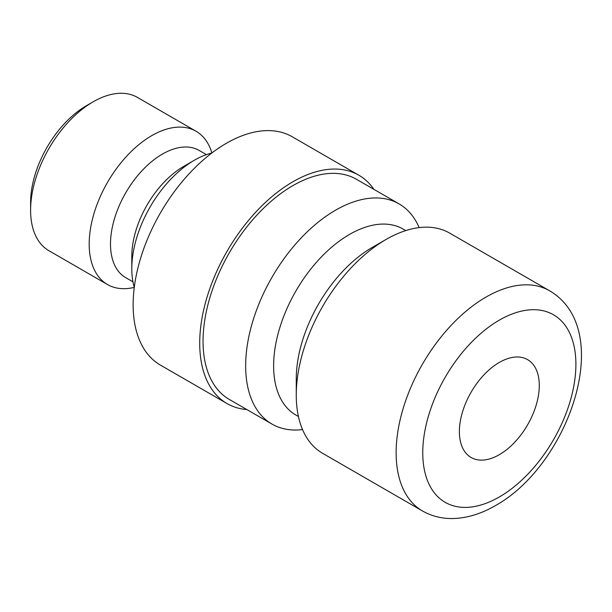 <?xml version="1.0" encoding="UTF-8"?>
<svg xmlns="http://www.w3.org/2000/svg" width="612" height="612" viewBox="0 0 612 612"><rect width="100%" height="100%" fill="white"/><g stroke="black" fill="none" stroke-linecap="round" stroke-linejoin="round"><path stroke-width="0.92" d="M302.542 429.586A127.12 73.394 -60 0 1 271.988 424.078A127.12 73.394 -60 0 1 245.657 365.884A127.12 73.394 -60 0 1 301.142 237.961A127.12 73.394 -60 0 1 399.101 203.903A127.12 73.394 -60 0 1 419.151 227.61M399.101 203.903L356.49 179.301A127.12 73.394 120 0 0 258.532 213.358A127.12 73.394 120 0 0 203.046 341.282A127.12 73.394 120 0 0 229.37 399.475L271.988 424.078M298.427 416.512L295.856 415.028A107.345 61.973 -60 0 1 273.625 365.884A107.345 61.973 -60 0 1 320.481 257.859A107.345 61.973 -60 0 1 403.193 229.102L405.771 230.586M322.585 453.293A127.12 73.394 -60 0 1 296.262 395.1A127.12 73.394 -60 0 1 386.141 239.414A127.12 73.394 -60 0 1 449.705 233.118L549.576 290.776A127.12 73.394 -60 0 0 486.02 297.072A127.12 73.394 -60 0 0 396.132 452.758A127.12 73.394 -60 0 0 422.456 510.951L322.585 453.293M386.141 239.414L372.165 247.485A107.345 61.973 -60 0 0 296.262 378.958L296.262 395.1M227.021 403.553L160.436 365.112A131.825 76.11 -60 0 1 133.133 304.768A131.825 76.11 -60 0 1 190.676 172.102A131.825 76.11 -60 0 1 292.261 136.782L358.846 175.223A131.825 76.11 120 0 0 257.262 210.543A131.825 76.11 120 0 0 199.719 343.202A131.825 76.11 120 0 0 227.021 403.553A131.825 76.11 120 0 0 246.835 409.558M211.806 153.031A88.511 51.102 120 0 0 194.387 160.229L183.738 166.38A73.448 42.404 120 0 0 131.802 256.329L131.802 268.63A88.511 51.102 120 0 0 134.273 287.319M206.412 154.629L199.152 150.437A73.448 42.404 120 0 0 142.558 170.113A73.448 42.404 120 0 0 110.497 244.027A73.448 42.404 120 0 0 125.712 277.649L132.972 281.841M211.867 152.985A88.511 51.102 120 0 0 196.031 131.243A88.511 51.102 120 0 0 127.824 154.958A88.511 51.102 120 0 0 89.191 244.027A88.511 51.102 120 0 0 107.521 284.549A88.511 51.102 120 0 0 134.265 287.388M196.031 131.243L137.44 97.415A88.511 51.102 120 0 0 93.185 101.799L86.529 105.647A79.093 45.663 120 0 0 30.6 202.511L30.6 210.199A88.511 51.102 120 0 0 48.929 250.721L107.521 284.549M539.279 385.491A56.495 32.62 -60 0 1 514.623 442.346A56.495 32.62 -60 0 1 471.087 457.485A56.495 32.62 -60 0 1 459.382 431.621A56.495 32.62 -60 0 1 484.046 374.766A56.495 32.62 -60 0 1 527.582 359.627A56.495 32.62 -60 0 1 539.279 385.491M194.387 160.229A88.511 51.102 120 0 0 131.802 268.63M93.185 101.799A88.511 51.102 120 0 0 30.6 210.199M373.947 189.383A131.825 76.11 120 0 0 358.846 175.223M499.331 320.137A108.286 62.516 -60 0 1 575.9 364.347A108.286 62.516 -60 0 1 499.331 496.967A108.286 62.516 -60 0 1 422.762 452.758A108.286 62.516 -60 0 1 499.331 320.137M422.456 510.951C431.881 516.291 442.193 518.815 453.416 518.525C467.469 518.027 481.476 513.713 495.437 505.589C568.823 464.975 616.215 329.876 549.576 290.776"/></g></svg>
